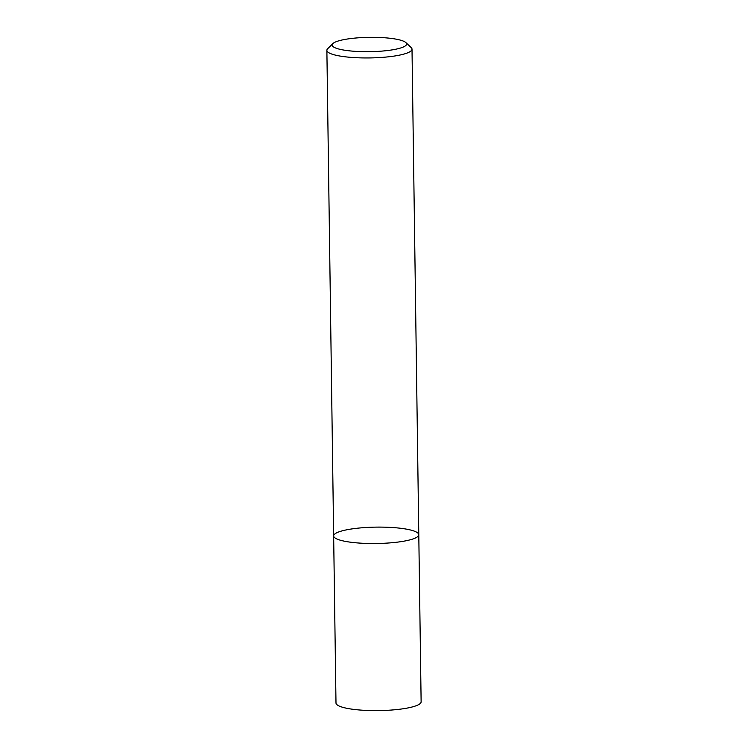 <?xml version="1.0" encoding="UTF-8"?>
<svg xmlns="http://www.w3.org/2000/svg" width="748" height="748" viewBox="0 0 748 748"><rect width="100%" height="100%" fill="white"/><g stroke="black" fill="none" stroke-linecap="round" stroke-linejoin="round"><path stroke-width="1.12" d="M418.786 534.726A42.571 8.2 179.2 0 1 376.338 543.515A42.571 8.2 179.2 0 1 333.655 535.914A42.571 8.2 179.2 0 1 341.939 530.921A42.571 8.2 179.2 0 1 389.446 527.349A42.571 8.2 179.2 0 1 418.786 534.726A42.571 8.2 179.2 0 1 376.338 543.515A42.571 8.2 179.2 0 1 333.655 535.914L335.992 702.998A42.571 8.2 179.2 0 0 378.675 710.6A42.571 8.2 179.2 0 0 421.124 701.811L412.008 49.134A42.571 8.2 179.2 0 1 369.559 57.933A42.571 8.2 179.2 0 1 326.876 50.331A42.571 8.2 179.2 0 1 327.68 48.704L332.832 43.618A37.25 7.171 179.2 0 1 339.368 40.663A37.25 7.171 179.2 0 1 377.394 37.4A37.25 7.171 179.2 0 1 405.874 42.599A37.25 7.171 179.2 0 1 369.475 51.687A37.25 7.171 179.2 0 1 332.832 43.618M405.874 42.599L411.157 47.545A42.571 8.2 179.2 0 1 412.008 49.134M326.876 50.331L333.655 535.914"/></g></svg>
